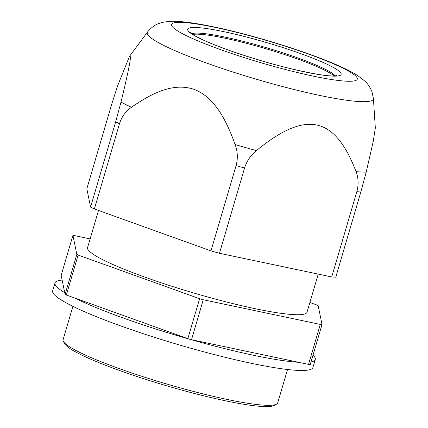 <?xml version="1.0" encoding="UTF-8"?>
<svg xmlns="http://www.w3.org/2000/svg" width="428" height="428" viewBox="0 0 428 428"><rect width="100%" height="100%" fill="white"/><g stroke="black" fill="none" stroke-linecap="round" stroke-linejoin="round"><path stroke-width="0.64" d="M129.475 56.384L147.537 32.014A117.834 13.953 -163.6 0 0 147.339 33.844A117.834 13.953 -163.6 0 0 263.702 81.352A117.834 13.953 -163.6 0 0 373.403 98.493L375.335 127.951L373.237 141.449L366.181 172.152L360.863 191.921A145.424 17.216 -163.6 0 1 356.818 191.707C358.744 184.661 358.482 177.962 356.043 171.612C334.771 116.052 305.966 109.969 256.377 150.608C250.583 155.418 246.646 161.228 244.559 168.044L219.468 253.29A145.424 17.216 -163.6 0 1 210.988 250.867L236.079 165.62C238 158.563 237.684 151.533 235.138 144.53C226.958 122.082 215.439 97.327 193.847 89.286C172.2 82.074 149.918 94.513 131.46 107.278A141.952 16.81 -163.6 0 1 120.99 102.073C127.496 75.355 130.652 60.252 130.449 56.758L129.475 56.384L117.647 85.75L111.922 103.528L86.831 188.775L90.581 207.077L115.672 121.83L120.99 102.073M210.988 250.867L94.379 208.971L119.471 123.724C121.675 116.764 125.672 111.285 131.46 107.278M94.379 208.971A145.424 17.216 -163.6 0 1 90.581 207.077M356.818 191.707L331.727 276.953L219.468 253.29M360.863 191.921L335.771 277.167A145.424 17.216 -163.6 0 1 331.727 276.953M192.916 34.427A75.51 8.94 -163.6 0 1 252.52 44.924A75.51 8.94 -163.6 0 1 324.59 70.155A75.51 8.94 -163.6 0 1 333.958 75.938M72.904 306.336L63.087 339.698A111.863 13.247 16.4 0 0 63.408 341.437A111.863 13.247 16.4 0 0 117.122 367.818A111.863 13.247 16.4 0 0 276.504 404.155A111.863 13.247 16.4 0 0 277.713 402.866L287.536 369.508M63.408 341.437L64.746 343.85A109.889 13.011 16.4 0 0 117.507 369.765A109.889 13.011 16.4 0 0 274.075 405.455L276.504 404.155M65.077 294.378L76.837 254.419L72.931 235.363L61.172 275.322L65.077 294.378A146.825 17.382 16.4 0 0 66.351 295.01L187.855 338.666A146.825 17.382 16.4 0 0 191.503 339.714L308.529 364.378A146.825 17.382 16.4 0 0 310.268 364.469L322.027 324.51L318.165 305.645A146.825 17.382 16.4 0 0 316.902 305.014L309.883 302.494M191.503 339.714L203.263 299.75L320.288 324.419A146.825 17.382 16.4 0 0 322.027 324.51M187.855 338.666L199.614 298.707A146.825 17.382 16.4 0 0 203.263 299.75M66.351 295.01L78.115 255.051L199.614 298.707M76.837 254.419A146.825 17.382 16.4 0 0 78.115 255.051M90.131 238.894L73.498 235.389A146.825 17.382 16.4 0 0 72.931 235.363M308.529 364.378L320.288 324.419M98.504 210.448L87.558 247.63A114.383 13.541 16.4 0 0 142.808 276.386A114.383 13.541 16.4 0 0 307.015 312.221L318.234 274.107M62.146 280.083A135.639 16.061 16.4 0 0 55.019 282.924A135.639 16.061 16.4 0 0 64.73 292.682M55.019 282.924L52.665 290.912A135.639 16.061 16.4 0 0 71.899 305.838A135.639 16.061 16.4 0 0 216.049 355.026A135.639 16.061 16.4 0 0 312.9 367.508L315.254 359.515A135.639 16.061 16.4 0 0 313.012 355.138M74.269 297.856A135.639 16.061 16.4 0 0 298.765 362.318M311.001 361.976A135.639 16.061 16.4 0 0 315.254 359.515M244.559 168.044A145.424 17.216 -163.6 0 1 236.079 165.62M256.377 150.608A141.952 16.81 -163.6 0 1 235.138 144.53M366.181 172.152A141.952 16.81 -163.6 0 1 356.043 171.612M119.471 123.724A145.424 17.216 -163.6 0 1 115.672 121.83M357.23 78.094A96.814 11.465 -163.6 0 1 269.217 65.131A96.814 11.465 -163.6 0 1 171.623 25.53A96.814 11.465 -163.6 0 1 259.636 38.499A96.814 11.465 -163.6 0 1 357.23 78.094M199.036 38.033A79.983 9.47 -163.6 0 1 224.192 31.747A79.983 9.47 -163.6 0 1 329.817 65.596A79.983 9.47 -163.6 0 1 304.661 71.877A79.983 9.47 -163.6 0 1 199.036 38.033M191.91 33.721A75.51 8.94 -163.6 0 1 249.92 43.078A75.51 8.94 -163.6 0 1 324.9 69.085A75.51 8.94 -163.6 0 1 335.183 75.884M373.403 98.493L372.012 91.833C369.92 86.873 367.422 83.198 364.512 80.806L358.14 75.895C353.25 72.739 347.247 69.571 340.121 66.394C316.249 55.549 275.803 42.147 239.739 32.967C226.952 29.703 215.252 27.066 204.643 25.065C187.245 21.876 177.176 20.919 169.456 21.4C164.373 21.908 161.024 22.556 159.403 23.337C155.096 24.696 151.143 27.59 147.537 32.014M336.986 75.606L333.61 75.943C326.997 76.184 313.077 73.846 291.848 68.94C258.876 61.124 217.52 47.315 199.78 38.29C194.884 35.786 191.888 33.951 190.802 32.785L190.546 32.501M145.606 323.488L117.331 313.328M251.017 352.255L238.514 349.617"/></g></svg>
